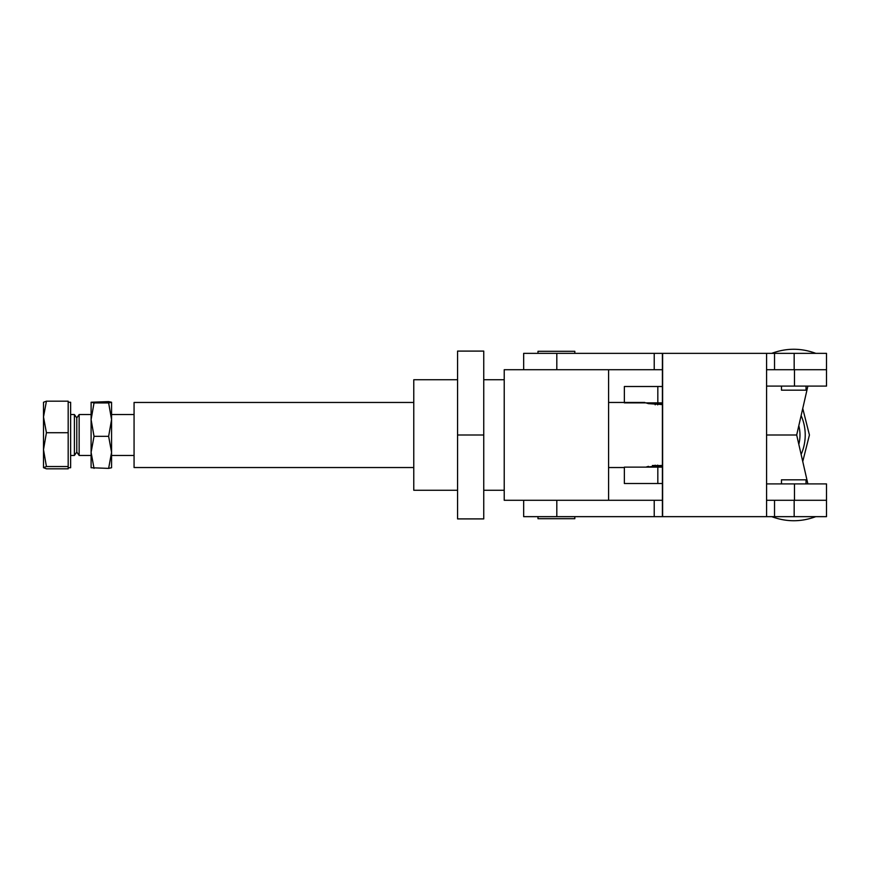 <?xml version="1.0" encoding="UTF-8"?>
<svg xmlns="http://www.w3.org/2000/svg" width="870" height="870" viewBox="0 0 870 870"><rect width="100%" height="100%" fill="white"/><g stroke="black" fill="none" stroke-linecap="round" stroke-linejoin="round"><path stroke-width="1.3" d="M798.812 425.68A37.301 36.584 -90 0 1 799.976 435A37.301 36.584 -90 0 1 798.812 444.32M624.366 402.462L624.366 386.497L657.829 386.497L657.829 402.875L662.429 402.875M766.579 386.095L826.5 386.095L826.5 353.351L794.169 353.351L794.169 369.717L826.5 369.717L766.579 369.717M807.871 386.095L796.681 435L807.871 483.905M662.429 386.497L657.829 386.497M796.681 435L766.579 435M624.366 402.875L657.829 402.875M766.579 500.283L826.5 500.283L826.5 483.905L766.579 483.905M662.429 467.125L624.366 467.125M657.829 467.125L657.829 483.502L662.429 483.502M657.829 483.502L624.366 483.502L624.366 467.538L608.587 467.538M574.82 353.351L574.82 351.306L537.986 351.306L537.986 353.351M654.218 369.717L662.396 369.717L662.396 500.283L608.587 500.283L608.587 369.717L654.218 369.717L654.218 353.351L523.664 353.351L523.664 369.717M654.218 353.351L662.635 353.351L662.635 516.649L654.218 516.649L654.218 500.283M662.635 516.649L766.579 516.649L766.579 353.351L774.528 353.351L774.528 369.717M774.528 500.283L774.528 516.649L826.5 516.649L826.5 500.283L794.169 500.283L794.169 516.649M766.579 516.649L774.528 516.649M781.477 386.095L781.477 390.184L806.033 390.184L806.033 386.095M537.986 516.649L537.986 518.694L574.82 518.694L574.82 516.649M806.033 483.905L806.033 479.816L781.477 479.816L781.477 483.905M766.579 353.351L662.635 353.351M794.169 353.351L774.528 353.351M523.664 500.283L523.664 516.649L654.218 516.649M457.566 490.256L413.772 490.256L413.772 379.744L457.566 379.744M483.753 490.256L504.219 490.256M483.753 379.744L504.219 379.744M608.587 369.717L504.219 369.717L504.219 500.283L608.587 500.283M483.753 435L483.753 518.901L457.566 518.901L457.566 351.099L483.753 351.099L483.753 435L457.566 435M413.772 402.462L134.067 402.462L134.067 467.538L413.772 467.538M648.433 466.353L645.953 467.125L662.429 465.602L652.38 465.504M662.429 404.398L645.953 402.875L648.411 403.637M608.587 402.462L644.833 402.462M648.465 403.647L661.831 404.496M134.067 414.533L111.567 414.533M111.567 419.634L111.567 402.255L108.641 402.94L111.567 419.634L108.641 436.327L111.567 452.356L111.567 419.634M134.067 455.467L111.567 455.467M111.567 467.745L108.641 468.386L111.567 452.356L111.567 467.745M94.025 402.94L91.1 419.634L91.111 402.234L94.025 402.94L108.641 402.94M111.567 402.255L108.641 401.614L91.111 402.234M91.1 414.533L79.148 414.533L79.148 455.467L91.1 455.467M79.148 414.533L76.777 417.926L76.777 452.074L79.148 455.467M76.777 417.926L74.396 414.533L74.396 455.467L70.633 455.467M76.777 452.074L74.396 455.467M74.396 414.533L70.633 414.533M68.175 402.255L70.633 402.255L70.633 467.745L68.175 467.745M46.425 466.537L43.5 449.627L46.425 432.716L43.5 416.947L43.5 402.255L46.425 401.179L68.175 401.179L68.175 468.821L46.425 468.821L43.5 467.679L46.425 466.537L68.175 466.537M108.641 436.327L94.025 436.327L91.1 452.356L91.1 467.745L108.641 468.386M94.025 436.327L91.1 419.634L91.1 452.356L94.025 468.386M46.425 432.716L68.175 432.716M43.5 467.679L43.5 416.947L46.425 401.179M801.129 415.577A47.328 46.414 -90 0 1 805.218 435A47.328 46.414 -90 0 1 801.129 454.423M659.09 467.125A52.32 51.319 -90 0 1 657.644 465.135M657.644 404.865A52.32 51.319 -90 0 1 659.09 402.875M794.473 386.095L794.473 369.717M794.473 483.905L794.473 500.283M662.396 369.717L662.396 353.351M662.396 516.649L662.396 500.283M556.811 369.717L556.811 353.351M556.811 516.649L556.811 500.283M802.749 408.487L809.426 435L802.749 461.513M660.982 404.615L662.135 402.875M655.175 404.811L656.578 402.875M660.982 465.385L662.135 467.125M655.175 465.189L656.578 467.125M815.799 353.351C801.107 347.902 786.415 347.902 771.723 353.351M771.723 516.649C786.415 522.098 801.107 522.098 815.799 516.649"/></g></svg>
